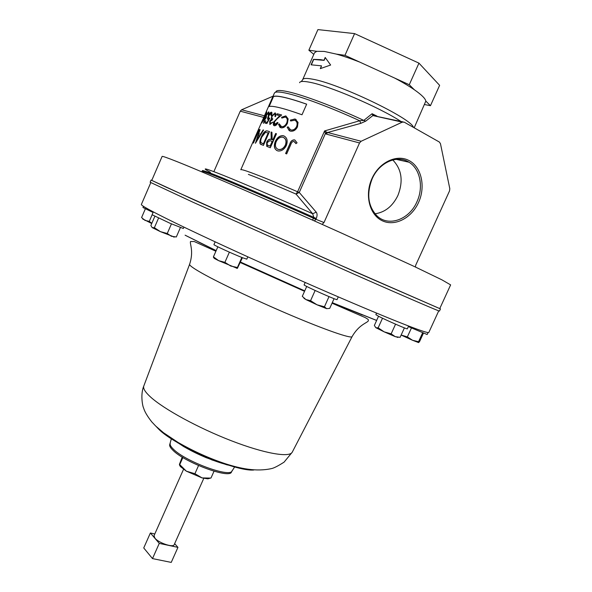 <?xml version="1.0" encoding="UTF-8"?>
<svg xmlns="http://www.w3.org/2000/svg" width="592" height="592" viewBox="0 0 592 592"><rect width="100%" height="100%" fill="white"/><g stroke="black" fill="none" stroke-linecap="round" stroke-linejoin="round"><path stroke-width="0.89" d="M416.931 201.783C423.776 187.279 420.246 168.853 408.968 162.208C397.284 154.468 379.146 162.452 372.146 178.851C366.33 194.102 368.032 206.519 377.23 216.11C388.885 227.121 409.412 219.432 416.931 201.783M374.988 213.786C384.978 212.373 392.614 206.275 397.898 195.486C403.478 181.115 401.768 169.275 392.755 159.958M418.551 202.471C425.774 186.791 421.622 167.255 409.205 160.647C396.906 153.802 379.191 162.141 371.931 178.599C364.48 194.96 369.489 214.763 382.121 220.69C394.649 226.862 411.499 218.248 418.551 202.471M247.833 256.839L246.812 259.155L242.587 257.757C233.315 254.16 212.935 244.792 213.949 244.6L215.162 241.839M203.789 478.336L174.181 544.684C173.36 547.889 158.649 542.945 154.919 538.172L154.031 535.708L183.527 469.315M414.193 127.805L425.826 101.106C425.396 98.575 421.563 94.787 414.326 89.74C409.042 86.099 402.471 82.192 394.612 78.04L359.699 62.079C351.078 58.704 343.293 56.048 336.367 54.109L324.268 51.43L316.772 51.312L308.869 50.179L313.804 54.39M320.642 59.659L323.965 60.266L325.2 57.476L330.632 65.031L320.279 68.635L321.508 65.845L311.089 64.817L313.501 59.348L320.642 59.659M272.794 122.122L269.915 124.535L269.7 121.308L271.277 119.162L271.728 116.076L275.051 112.887C276.013 113.242 276.146 114.485 275.458 116.617L274.947 116.483L275.184 114.841L274.54 114.019L272.209 116.069C271.647 117.786 271.832 118.689 272.764 118.785L272.261 119.924L270.144 121.412L270.411 123.402L272.794 122.122M268.605 118.504L269.797 118.119L266.933 123.536L265.305 123.247L265.801 122.122L267.133 122.352L268.627 119.503L268.043 119.621C267.347 119.295 267.466 118.037 268.405 115.84C269.419 113.59 270.396 112.362 271.351 112.162L271.469 112.169C272.142 112.45 272.135 113.575 271.447 115.521L271.04 115.447L270.862 113.294L268.716 115.928L268.605 118.504L269.656 118.393M265.778 120.627L263.61 123.336L264.062 120.472L266.171 115.381L268.65 111.858C269.182 112.006 269.071 113.109 268.317 115.166L268.154 112.983L266.437 115.277L266.289 117.608L264.291 120.479L264.099 122.218L265.778 120.627M261.775 122.855L266.785 111.999L265.934 115.203L261.879 122.907M263.107 129.944L263.595 130.048L255.411 143.286L259.821 129.537L258.682 133.925L260.465 134.199L263.107 129.944L263.566 130.092M259.148 129.574L254.501 140.171L258.223 130.011L252.362 143.382L257.032 132.778L253.428 143.064L259.311 129.648M261.176 144.692L260.369 143.997C259.747 142.413 260.132 140.075 261.531 136.989C263.225 133.089 265.031 131.076 266.955 130.95L266.755 130.854C264.839 130.973 263.033 132.985 261.331 136.893C259.932 139.971 259.548 142.309 260.169 143.9L263.403 145.44L269.501 131.565L267.34 130.958L269.486 131.602M266.755 130.854L267.34 130.958M268.842 106.604C270.255 105.953 273.8 106.308 279.468 107.677C285.233 109.083 292.737 111.444 301.994 114.767L306.671 104.162C297.376 100.906 289.828 98.62 284.027 97.31C278.307 96.037 274.71 95.786 273.252 96.548L268.842 106.604M268.013 119.614L268.605 115.943C269.619 113.694 270.596 112.465 271.55 112.258L271.291 112.302M270.107 113.316L269.404 113.938M415.399 267.014L415.717 265.186L449.528 190.92L449.809 188.685L440.463 143.686L439.36 142.036L404.225 122.167L402.301 122.13L361.127 141.266L359.536 142.961L326.199 134.081L325.393 133.548L324.586 130.928L359.684 120.746L363.799 120.405L372.087 113.723L373.989 115.329M311.355 64.787L313.708 59.452L324.135 60.369L325.326 57.668M261.923 143.301L263.573 143.908L268.413 132.897L265.408 132.423L261.819 137.011C260.665 139.601 260.413 141.488 261.065 142.687L263.388 143.819L268.228 132.8M266.955 130.95L267.532 131.054M269.145 106.493L273.46 96.651C274.925 95.889 278.506 96.141 284.212 97.414C289.969 98.709 297.45 100.973 306.656 104.199M165.967 187.102L331.039 261.079L439.752 308.602L450.63 284.893L441.943 279.861L414.437 266.555L343.249 233.87C276.915 203.937 204.04 172.339 177.008 161.623C167.196 157.724 162.23 155.992 162.112 156.436L151.767 180.382L165.967 187.102M439.789 308.528L440.455 308.92L439.479 311.052C439.693 311.607 408.362 298.146 354.763 274.51L193.103 202.279L150.139 182.225L151.064 180.072L151.804 180.308M440.455 308.92L355.859 272.083L194.139 199.904L151.064 180.072M428.068 332.563L427.165 334.524L408.347 326.584M153.076 212.476L142.953 207.496L143.456 206.327M183.942 227.113L183.342 228.497L169.823 223.177L152.092 214.741L153.328 211.899M408.613 326.014L407.326 328.834C407.858 329.663 387.412 320.768 379.183 316.587L375.861 314.67L376.571 313.094M185.096 235.179L216.169 250.616M240.493 262.056L304.747 290.872M332.275 302.66L376.645 320.42M171.325 438.857L169.786 444.37C169.231 445.695 170.215 447.596 172.746 450.09C184.519 462.515 230.384 479.35 231.516 471.861L234.587 467.021C234.743 466.629 232.108 465.882 226.684 464.764L206.097 457.653C198.364 454.308 193.68 452.236 183.587 446.516L172.975 439.479M438.731 310.844L428.823 332.445C428.556 333.244 421.282 330.898 406.993 325.385L405.313 324.734C387.042 317.593 361.372 306.878 328.316 292.574L325.163 291.205C291.316 276.486 258.364 261.745 226.307 246.99L223.332 245.621C192.348 231.287 169.749 220.431 155.533 213.046L154.231 212.373C145.329 207.696 141.044 205.054 141.37 204.462L150.79 182.647M212.609 460.236L208.976 457.868L211.773 459.917M191.453 450.845L193.702 451.289L191.075 450.645M227.21 464.898L226.114 463.987M179.25 443.127L177.837 442.92M315.136 290.494L310.571 300.684L317.031 304.806L326.606 308.654L324.446 306.774L317.031 304.806L305.923 299.574L302.29 296.348L306.723 286.447M303.859 298.094L305.923 299.574L310.571 300.684M334.073 298.671L329.7 308.388L326.606 308.654M329.004 296.622L324.446 306.774M338.276 296.873L337.055 299.596C337.61 300.788 302.83 285.233 304.11 284.87L304.125 284.863M328.316 292.574L325.163 291.205M404.41 327.894L400.096 337.344L395.182 336.626L397.854 337.262M395.182 336.626L384.171 331.853L378.155 327.835L375.964 327.746L384.171 331.853L391.149 333.844L395.182 336.626M375.787 327.65L374.366 325.445L378.54 316.254M395.56 324.172L391.149 333.844M382.521 318.215L378.155 327.835M406.993 325.385L405.313 324.734M376.016 320.242L376.601 320.524M180.412 227.572L176.32 236.97L171.369 236.267L167.255 233.507L160.373 231.627L154.386 227.705L152.181 227.609L160.373 231.627L174.277 237M152.181 227.609L150.871 225.5L154.845 216.324M171.443 223.88L167.255 233.507M158.545 218.108L154.386 227.705M155.533 213.046L154.231 212.373M143.064 219.077L151.722 223.524M151.833 223.273L149.273 221.386L145.01 220.402L141.584 217.56L145.343 208.858M152.122 214.8L149.273 221.386M401.147 335.05L412.528 340.267L407.348 336.922L401.154 335.028M418.633 342.583L412.528 340.267L418.544 341.717L418.633 342.583L419.573 341.577L423.413 333.2M422.599 332.867L418.544 341.717M411.433 327.998L407.348 336.922M424.656 104.562L430.458 105.687L425.826 101.106M430.458 105.687L439.627 85.337L418.951 63.137L354.586 33.611L317.911 29.6L308.869 50.179M359.699 62.079L344.966 55.337L336.367 54.109M344.966 55.337L354.586 33.611M414.326 89.74L409.264 84.73L394.612 78.04M409.264 84.73L418.951 63.137M316.772 51.312L314.522 52.755L302.697 79.624C303.333 78.24 306.456 78.063 312.08 79.091C337.677 83.028 411.655 118.452 413.453 127.384M322.122 224.375L323.987 222.548L359.536 142.961M263.736 117.431L240.256 111.178L213.867 171.643M240.256 111.178L241.61 109.779L273.053 96.185M210.419 172.339C200.392 166.937 204.795 167.98 223.628 175.461C242.838 183.172 277.308 197.972 312.672 213.742L296.044 194.08L297.598 191.771L324.586 130.928L326.902 132.305L361.127 141.266M248.359 174.381C259.17 178.421 275.065 184.985 296.044 194.08L299.256 192.452L325.393 133.548L326.902 132.305M326.199 134.081L327.731 132.467L360.794 123.343L365.738 121.138L372.871 115.573L372.087 113.723L376.949 116.106M403.093 121.915L372.871 115.573L402.301 122.13M374.151 115.403L372.805 115.529M360.794 123.343L359.684 120.746C330.847 107.455 300.588 96.222 285.869 93.114C278.884 91.627 275.065 91.634 274.392 93.122L240.803 169.741C241.025 169.26 244.407 170.215 250.949 172.605C261.56 176.52 277.108 182.906 297.598 191.771L299.256 192.452L316.224 212.158L312.672 213.742L313.797 217.375L316.298 218.455C317.349 215.673 317.327 213.579 316.224 212.158M289.229 130.677L287.305 127.347L288.141 126.954M290.761 120.953L290.457 120.191L294.801 118.985L296.163 119.532M289.895 129.581L291.042 130.048C293.432 130.41 295.334 129.256 296.77 126.577C297.724 124.017 297.354 122.078 295.674 120.746M290.457 129.833L290.909 129.966C293.306 130.329 295.216 129.174 296.644 126.503C297.687 123.358 297.021 121.264 294.638 120.213L290.679 121.012L290.309 120.109L295.149 119.044L298.05 122.389L297.458 126.895C295.785 130.085 293.506 131.513 290.628 131.172L289.895 130.98L287.157 127.258L288.119 126.814L290.598 129.914M280.134 127.546L278.61 124.453L279.298 124.046M281.925 118.015L281.725 117.364L285.936 115.988L288.156 118.925L287.416 123.306C285.729 126.555 283.62 128.072 281.082 127.85L278.432 124.364L279.283 123.861L281.607 126.762C283.694 127.006 285.448 125.77 286.868 123.062C287.838 120.494 287.594 118.629 286.143 117.482M280.749 126.436L281.296 126.681M281.133 126.592L281.444 126.673C283.538 126.917 285.292 125.682 286.713 122.981C287.779 119.88 287.298 117.904 285.27 117.053L281.814 118.104L281.725 117.364M281.555 117.268L285.781 115.899M274.74 124.594L277.382 122.463L277.988 122.64C276.96 124.712 275.776 125.756 274.422 125.77L274.207 125.726C273.134 125.238 273.001 123.957 273.815 121.885L279.713 115.699L276.804 114.9L277.3 113.753L281.659 114.966L277.063 118.859L274.392 121.945L275.073 124.72L277.966 122.677M277.004 114.952L277.485 113.856L281.622 114.996M274.059 125.667L274 121.982L279.713 115.699M270.411 123.402L272.771 122.159M275.147 116.535L275.11 114.33M269.841 124.512L269.9 121.404L271.469 119.266L271.928 116.173L275.051 112.887M271.254 115.484L271.129 113.383M265.534 123.284L266 122.218L267.332 122.448L268.627 119.503M264.099 122.218L265.741 120.701M268.243 115.159L268.361 113.079M267.118 113.975L268.65 111.858M264.661 119.754L266.023 116.358M263.655 123.336L263.965 121.33M264.409 117.408L266.252 113.124L265.001 115.366L264.409 117.408L265.016 117.083M266.237 113.131L266.837 112.214M264.017 118.467L264.343 117.357M295.985 143.612L293.869 141.377C292.359 141.584 291.353 142.613 290.842 144.47L286.669 153.913L285.61 153.498L289.836 143.915C290.628 141.281 292.122 139.927 294.32 139.86L294.942 140.082L294.32 139.86M285.744 153.55L289.962 143.989C290.746 141.355 292.241 140.001 294.439 139.927M294.831 140.008L297.073 142.813L295.933 143.649L294.831 141.962M277.974 149.295L278.699 149.48C281.466 149.717 283.686 148.237 285.366 145.047C286.632 141.251 285.921 138.691 283.228 137.366L282.576 137.196C279.912 136.952 277.774 138.469 276.161 141.74C274.784 145.462 275.391 147.978 277.974 149.295L278.839 149.561C281.6 149.798 283.82 148.318 285.499 145.121L285.366 145.047M277.522 149.08L278.122 149.376M285.499 145.121C286.698 141.747 286.195 139.283 283.99 137.736M276.745 150.464C274.251 148.577 273.83 145.595 275.465 141.525C277.396 137.507 279.986 135.598 283.228 135.783L284.737 136.338M275.302 141.436C277.226 137.425 279.824 135.516 283.08 135.701L283.827 135.901C287.127 137.566 287.978 140.741 286.387 145.425C284.352 149.362 281.629 151.219 278.233 150.99L277.382 150.76C274.222 149.154 273.534 146.046 275.302 141.436L275.465 141.525M270.137 146.046L272.187 141.384L269.878 140.644L267.369 142.48C266.822 144.337 267.207 145.343 268.509 145.491L270.307 146.135L272.187 141.384M267.969 145.277L270.307 146.135M272.172 139.734L272.823 139.949L275.665 133.489L276.479 133.762L270.315 147.763L266.718 146.305L266.666 142.25C267.784 139.978 269.079 138.979 270.544 139.246L271.217 139.416L271.047 132.023L271.928 132.29L272.172 139.734L272.993 140.038L275.835 133.577L276.464 133.792M267.258 146.638L266.851 142.339C267.961 140.075 269.256 139.068 270.722 139.342L271.388 139.505L271.232 132.12L271.928 132.334M256.602 140.637L259.636 135.561L258.23 135.339L256.81 140.733L259.636 135.561M258.682 133.925L260.672 134.295L263.307 130.04M255.833 142.657L260.08 129.633M254.086 141.562L254.53 140.186M320.538 68.524L321.508 65.845M275.857 91.915C276.183 90.154 280.016 90.036 287.357 91.575C302.512 94.713 334.369 106.634 363.799 120.405L365.738 121.138M174.647 543.634L177.948 547.371L159.27 543.382L150.375 533L154.808 533.969M159.27 543.382L152.499 558.596L171.236 562.4L177.948 547.371M152.499 558.596L143.738 547.955L150.375 533M198.549 465.556L194.923 473.711L202.079 477.922L207.859 478.832L210.153 478.144M207.859 478.832L210.53 478.084L202.079 477.922L186.384 471.188L180.434 466.622L179.443 464.935M210.375 478.107L210.989 478.01L214.015 471.232M210.53 478.084L210.989 478.01M194.923 473.711L186.384 471.188L179.739 464.594L182.884 457.52M179.739 464.594L179.435 464.328L182.218 457.113M226.307 246.99L223.332 245.621M242.417 257.698L237.362 268.383L237.407 267.517L230.702 266.023L224.893 262.352L218.67 260.665L237.333 268.391M218.67 260.665L214.297 258.415L213.431 256.847L218.67 260.665M241.847 257.468L237.407 267.517M229.385 252.162L224.893 262.352M217.841 246.805L213.431 256.847M299.567 82.688C300.085 81.222 303.282 81.037 309.15 82.14C328.146 85.352 378.887 107.019 400.947 121.441M316.298 218.455L315.921 219.306L313.42 218.226L313.797 217.375C272.927 199.119 232.893 181.944 215.044 174.921C206.741 171.65 202.516 170.215 202.368 170.607L202.027 171.377C202.175 170.992 206.393 172.45 214.689 175.728C232.523 182.773 272.549 199.97 313.42 218.226L312.613 220.128M185.555 235.431L216.132 250.697M240.456 262.145L304.71 290.961M332.238 302.741L376.623 320.472M189.625 264.247L189.588 264.328C189.366 265.246 192.422 267.577 198.742 271.321C214.733 280.786 253.931 299.574 289.777 314.796C325.674 330.055 351.041 338.765 352.062 336.67C359.137 324.261 367.447 322.943 368.387 320.709C368.046 319.547 369.438 319.991 365.072 317.527L332.038 303.193M143.841 385.895L143.76 386.117C142.983 388.5 145.203 392.096 150.435 396.899C163.658 409.042 198.35 428.023 231.346 440.759C264.387 453.553 289.362 457.816 292.226 452.221L292.337 452.014M156.266 426.603L158.619 429.074C174.314 445.406 235.675 471.743 253.768 470.011M174.307 440.145C186.909 450.098 215.806 462.959 231.635 465.675M176.882 441.728L176.002 441.669M170.252 443.312C169.704 444.622 170.688 446.523 173.219 449.01C185.015 461.405 230.873 478.255 231.997 470.795M229.37 465.423L228.734 464.809M241.61 109.779L264.454 115.803M323.987 222.548L315.921 219.306L314.441 220.942M396.144 159.344L408.968 162.208M301.306 81.57L302.697 79.624M198.742 242.121L216.154 250.645M240.47 262.101L304.725 290.924M332.26 302.697L362.445 315.011M215.895 251.237L194.183 241.521L190.528 241.521C189.507 243.741 194.072 250.86 189.588 264.328L143.76 386.117C140.126 394.842 142.79 406.919 143.604 408.006C144.589 411.566 147.297 416.183 151.744 421.859L155.689 426.04L163.473 432.708L178.037 442.416C193.747 451.393 209.583 458.519 225.53 463.802C240.33 468.509 256.07 471.987 271.462 468.605C273.896 468.117 278.107 465.963 284.079 462.145L292.226 452.221L352.062 336.67M304.547 291.323L240.278 262.537M304.369 298.716L304.066 298.279M305.183 282.473L304.11 284.87M397.306 337.396L398.187 337.299M173.671 237.074L174.677 236.948M143.168 219.425L142.642 218.692M418.019 342.442L418.492 342.391M180.434 466.622L179.546 464.838M214.297 258.415L213.394 257.135M236.423 268.191L237.288 268.087"/></g></svg>
